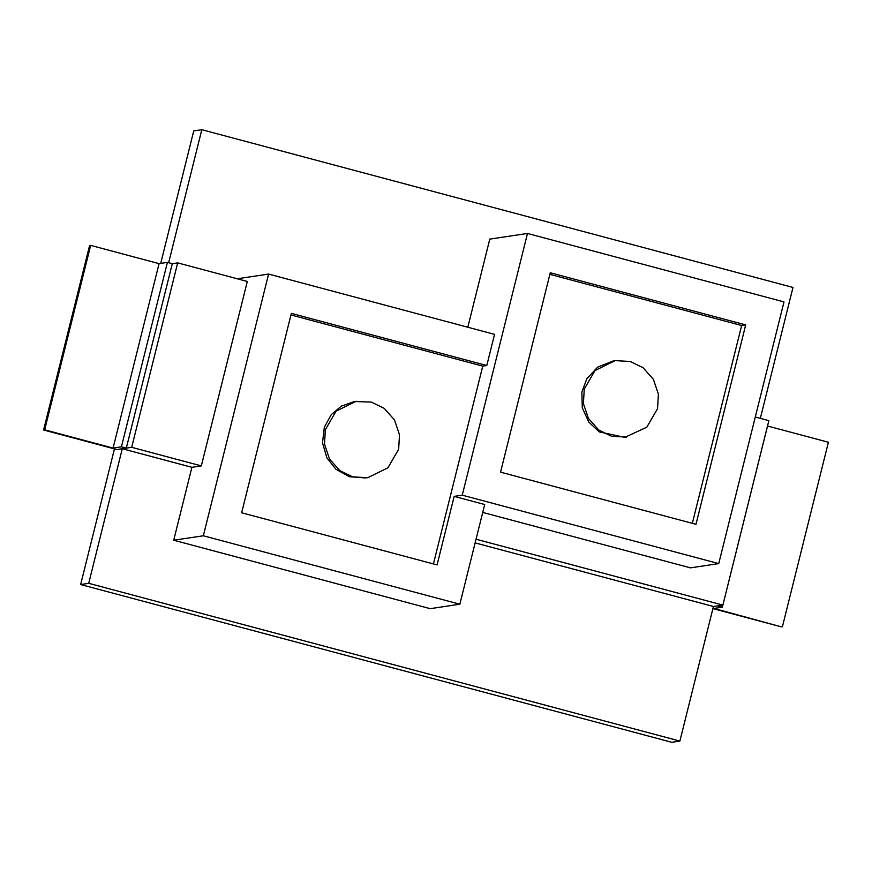 <?xml version="1.0" encoding="UTF-8"?>
<svg xmlns="http://www.w3.org/2000/svg" width="872" height="872" viewBox="0 0 872 872"><rect width="100%" height="100%" fill="white"/><g stroke="black" fill="none" stroke-linecap="round" stroke-linejoin="round"><path stroke-width="1.31" d="M177.681 262.886L247.31 281.46L201.323 465.899L131.694 447.325L177.681 262.886L172.296 263.693L126.309 448.132L121.426 446.824L113.077 448.077L159.064 263.638L167.413 262.385L121.426 446.824M131.694 447.325L122.276 448.742L191.895 467.316L201.323 465.899M755.294 417.012L768.853 420.642L722.866 605.081L713.438 606.487L475.131 542.896M722.866 605.081L476.047 539.212M482.728 512.42L690.461 567.857L718.735 563.606L462.247 495.165L454.159 496.375L484.701 504.528L459.838 604.22L430.212 608.667L173.713 540.215L203.34 535.779L459.838 604.22M462.247 495.165L527.495 233.456L489.792 239.113L467.817 327.229M238.797 279.193L238.972 278.517L268.598 274.07L494.555 334.368L486.783 365.521L291.357 313.375L241.642 512.769L437.068 564.914L454.159 496.375M527.495 233.456L783.993 301.908L718.735 563.606M500.55 472.155L695.976 524.312L745.691 324.907L550.265 272.762L500.55 472.155M768.352 422.746L722.365 607.184L717.482 605.887L713.438 606.487L679.877 741.08L88.715 583.324L80.638 584.545L114.45 448.895M679.877 741.08L671.8 742.301L80.638 584.545M88.715 583.324L122.276 448.742M168.656 262.712L201.814 129.699L193.737 130.92L160.71 263.388M201.814 129.699L792.986 287.455L760.34 418.364M268.598 274.07L203.34 535.779M692.324 523.331L741.647 325.518L549.872 274.342M626.641 437.101L611.577 436.251L598.748 430.027L588.404 418.386L583.401 403.54L584.262 389.086L594.987 370.556L615.163 360.627L630.227 361.477L643.056 367.701L653.401 379.342L658.404 394.199L657.543 408.641L646.817 427.182L624.81 437.373L599.217 431.891L588.774 422.037L582.289 407.791L581.853 392.117L586.9 378.622L597.658 367.145L613.343 360.899M741.647 325.518L745.691 324.907M433.428 563.944L482.75 366.131L486.783 365.521M482.75 366.131L290.965 314.956M365.913 477.987L349.345 476.701L335.829 469.147L326.891 457.855L322.509 442.802L324.319 427.247L331.251 414.669L341.192 406.199L354.435 401.512L371.33 402.09L384.16 408.314L394.504 419.955L399.507 434.801L398.646 449.254L387.92 467.795L367.744 477.714L352.68 476.864L339.851 470.64L329.507 458.999L324.504 444.142L325.365 429.7L336.091 411.159L356.267 401.24M191.895 467.316L173.713 540.215M167.413 262.385L172.296 263.693M113.077 448.077L44.679 429.831L90.666 245.381L89.587 245.544L43.6 429.983L116.881 449.549L126.309 448.132M44.679 429.831L43.6 429.983M90.666 245.381L159.064 263.638M722.365 607.184L714.015 608.438L781.334 626.859L712.914 608.602M767.534 426.016L828.4 442.257L782.413 626.696"/></g></svg>
